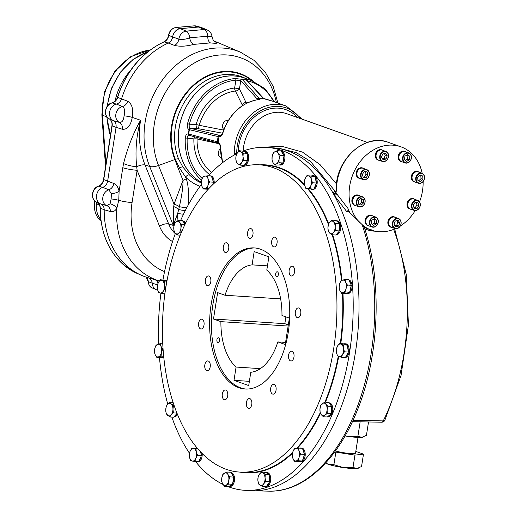 <?xml version="1.0" encoding="UTF-8"?>
<svg xmlns="http://www.w3.org/2000/svg" width="517" height="517" viewBox="0 0 517 517"><rect width="100%" height="100%" fill="white"/><g stroke="black" fill="none" stroke-linecap="round" stroke-linejoin="round"><path stroke-width="0.78" d="M100.944 221.063A22.095 18.011 -70.4 0 1 94.753 200.939M100.75 219.596A22.095 18.011 -70.4 0 1 96.349 204.745L97.106 203.898M96.64 202.141L96.401 204.435M109.255 131.68L110.392 135.68M109.145 131.693L108.919 130.562M99.251 204.473L97.235 203.918M114.968 101.3A58.331 47.545 -70.4 0 1 130.568 70.325M110.476 135.137L106.664 116.525M198.47 27.033A8.841 7.206 -70.4 0 1 201.372 27.485L207.149 29.941A8.459 6.895 -70.4 0 0 204.377 29.514L198.47 27.033L180.33 28.655A8.841 7.206 109.6 0 0 172.639 36.92C172.116 39.803 170.662 41.845 168.29 43.047A81.305 66.273 109.6 0 0 121.56 98.863C120.597 101.655 118.884 103.394 116.415 104.079A8.841 7.206 109.6 0 0 109.694 111.724A8.841 7.206 109.6 0 0 113.204 120.584C115.465 121.941 116.415 124.203 116.06 127.363L107.646 181.092C107.025 184.226 105.39 186.32 102.747 187.367A8.841 7.206 109.6 0 0 96.556 195.594A8.841 7.206 109.6 0 0 100.776 203.957C102.973 204.939 104.117 206.865 104.201 209.734A81.305 66.273 109.6 0 0 148.185 277.758A81.305 66.273 109.6 0 0 148.366 277.81C150.647 278.585 151.92 280.388 152.192 283.213A8.841 7.206 109.6 0 0 156.955 289.959L157.724 290.179M213.87 40.921A81.305 66.273 -70.4 0 1 215.615 41.625L240.483 52.198A79.676 64.942 -70.4 0 0 164.729 76.975A79.676 64.942 -70.4 0 0 149.671 166.468L145.07 165.046L168.678 223.977A7.07 3.005 -21.8 0 0 159.533 226.233A39.298 32.035 109.6 0 0 172.549 241.555M214.865 41.793A7.07 5.842 113.3 0 0 214.93 41.812C218.775 43.273 217.276 43.635 210.419 42.898L193.739 44.384C186.417 46.381 180 46.73 174.475 45.412L168.29 43.047M121.56 98.863L127.718 101.267C132.003 103.775 133.509 109.158 132.249 117.411C130.691 125.799 127.389 129.735 122.342 129.231A7.07 5.642 106.5 0 0 119.388 122.406C122.102 122.574 123.66 120.383 124.054 115.821C125.269 111.271 124.739 108.176 122.471 106.528L116.415 104.079M200.034 186.327A60.353 49.193 -70.4 0 1 185.551 177.053L179.509 168.064L175.353 159.359A3.535 1.506 158.2 0 1 178.552 158.945A56.851 46.343 -70.4 0 1 189.3 95.096A56.851 46.343 -70.4 0 1 243.345 77.414L246.745 78.855A56.631 46.162 109.6 0 0 192.912 96.472A56.631 46.162 109.6 0 0 182.21 160.076A56.631 46.162 109.6 0 0 201.275 182.327M178.552 158.945L182.831 166.991L189.48 174.94A56.818 46.31 109.6 0 0 201.236 182.908L201.785 185.926L203.271 189.002L207.75 189.19A6.895 3.89 -86.3 0 0 208.151 189.396M243.113 77.602L244.631 78.106A56.56 46.103 109.6 0 0 234.356 75.999A56.56 46.103 109.6 0 0 181.37 118.574A56.56 46.103 109.6 0 0 201.281 182.249A56.56 46.103 -70.4 0 1 181.344 118.58A56.56 46.103 -70.4 0 1 234.337 75.993A56.56 46.103 -70.4 0 1 243.113 77.602A56.56 46.103 -70.4 0 1 243.875 77.847M185.319 210.529A7.07 1.17 -174.1 0 1 178.695 209.527L179.38 206.677C181.997 194.638 183.205 185.862 182.999 180.349A7.07 3.005 158.2 0 0 186.23 178.74L185.551 177.053A3.535 1.913 134.4 0 1 189.48 174.94M251.928 80.704A58.841 47.965 -70.4 0 0 190.799 88.355A58.841 47.965 -70.4 0 0 175.353 159.359A7.07 3.005 158.2 0 1 174.875 159.546L178.281 168.568A7.07 3.005 -21.8 0 0 179.509 168.064A3.535 1.545 146.1 0 1 182.831 166.991M186.23 178.74C188.343 184.375 188.983 193.177 188.143 205.159M183.522 214.18A7.07 1.37 -176.5 0 1 177.732 213.256L178.695 209.527A7.07 3.05 -156.1 0 0 173.725 206.593L173.279 225.399L149.671 166.468A10.605 4.511 158.2 0 0 158.545 165.492A74.377 60.625 -70.4 0 1 196.072 62.066A74.377 60.625 -70.4 0 1 276.375 102.528M173.725 206.593L174.048 204.196A7.07 2.637 -159.4 0 1 179.38 206.677A7.07 1.228 -174.8 0 0 186.85 207.563M178.042 220.539A31.55 25.714 -70.4 0 1 177.732 213.256L173.279 225.399L168.678 223.977A32.235 26.277 -70.4 0 0 175.308 233.652M172.639 36.92L178.856 39.169C182.12 39.777 185.706 39.324 189.616 37.819L207.763 36.203C211.828 36.998 212.933 37.03 211.078 36.3M174.475 45.412A7.07 5.597 -69.2 0 0 178.856 39.169A8.459 6.895 -70.4 0 1 186.236 31.13L204.377 29.514A7.07 3.839 -95.1 0 1 207.763 36.203A7.07 3.819 -86.3 0 0 210.419 42.898M180.33 28.655L186.236 31.13A7.07 3.839 -95.1 0 1 189.616 37.819A7.07 3.787 -103.8 0 0 193.739 44.384M127.718 101.267A7.07 5.609 -68.4 0 1 122.471 106.528A8.459 6.895 -70.4 0 0 115.924 113.876A8.459 6.895 -70.4 0 0 119.388 122.406L113.204 120.584M100.776 203.957L106.929 205.74L110.037 203.801L111.136 198.935L111.388 193.726L108.835 189.791A7.07 5.597 111.1 0 0 113.843 183.483C116.396 184.595 118.154 187.193 119.11 191.29L118.748 200.325L116.823 208.254C115.084 211.149 112.958 212.254 110.444 211.569L104.201 209.734M164.555 271.599A69.957 57.019 109.6 0 1 132.068 202.567L137.121 170.287L136.708 166.823A10.605 2.036 -168.4 0 1 123.557 163.553C127.628 147.591 133.296 133.153 140.566 120.248L132.249 117.411A7.07 0.924 8.9 0 0 124.054 115.821M136.708 166.823C135.06 151.274 136.346 135.745 140.566 120.248A79.954 65.174 109.6 0 0 145.07 165.046A7.07 3.005 -21.8 0 0 136.708 166.823M157.485 284.828L152.192 283.213M158.06 283.174A7.07 5.674 106.1 0 0 154.719 279.645M102.747 187.367L108.835 189.791A8.459 6.895 -70.4 0 0 102.799 197.701A8.459 6.895 -70.4 0 0 106.929 205.74A7.07 5.661 -73.7 0 1 110.444 211.569M111.388 193.726A7.07 2.436 167.7 0 0 119.11 191.29L122.8 167.728A10.605 1.383 -171.1 0 0 137.121 170.287L159.533 226.233M110.037 203.801A7.07 4.246 -151.9 0 1 116.823 208.254A80.555 65.659 -70.4 0 0 159.365 280.983L148.185 277.758M270.649 100.55A1.415 0.821 106.1 0 1 270.675 100.556A1.415 0.821 106.1 0 1 270.701 100.569L263.256 98.301L246.04 79.76A1.415 0.808 -83.6 0 0 245.782 79.573C244.431 78.972 244.909 78.888 247.216 79.314A1.415 0.814 102.7 0 1 247.637 80.904L247.611 81.13M264.213 98.844A1.415 1.15 109.6 0 0 263.883 98.728A44.191 36.016 109.6 0 0 259.456 98.443C260.833 98.973 260.29 99.4 257.828 99.723A1.415 0.75 -98.2 0 0 257.621 99.703C240.948 103.07 229.315 114.057 222.73 132.656L222.969 132.753C222 135.674 220.675 137.018 218.982 136.785L189.39 129.696A56.482 46.039 109.6 0 0 188.711 134.045A1.415 0.821 104.7 0 0 189.203 135.338A1.415 0.821 104.7 0 0 189.209 135.344A1.415 0.821 105.1 0 0 189.332 135.357C188.052 135.163 187.354 136.094 187.199 138.155L185.286 137.981C185.622 135.053 186.656 133.709 188.388 133.948A1.415 1.157 109 0 0 189.099 135.312L189.099 135.312A1.415 1.157 109 0 0 189.17 135.331M246.04 79.76A1.415 1.015 137.1 0 1 246.577 80.012L246.564 79.999A1.415 1.021 137.4 0 0 246.564 79.999A1.415 1.021 137.4 0 0 246.027 79.741L246.027 79.741A56.482 46.039 109.6 0 0 242.37 79.502L242.383 79.521A1.415 1.034 138.3 0 0 240.812 80.613L239.442 88.866L234.621 87.987L235.92 80.141A55.196 44.992 109.6 0 0 189.384 124.229C188.879 126.322 189.222 127.693 190.405 128.339A1.415 1.15 110.2 0 0 189.073 129.593C187.451 128.668 186.934 126.704 187.522 123.705A56.56 46.103 -70.4 0 1 235.209 78.532L242.124 79.334A1.415 1.15 -70.6 0 0 240.799 80.6L235.92 80.141A1.415 0.769 -95 0 0 235.209 78.532M222.543 133.192L197.533 128.565A3.535 1.881 91.8 0 1 196.143 124.435L189.384 124.229L187.522 123.705M242.383 79.521L258.855 98.017A1.415 1.034 138.3 0 0 257.304 99.109L240.799 80.6A1.415 1.028 138 0 1 242.37 79.502A1.415 0.788 -88.9 0 0 242.124 79.334A56.56 46.103 109.6 0 1 243.959 79.411A56.56 46.103 109.6 0 1 245.782 79.573A1.415 1.157 109.7 0 1 246.002 79.624L245.73 79.553M246.331 79.825A1.415 1.157 109.7 0 0 246.002 79.624A1.415 1.415 0 0 1 246.564 79.999L263.767 98.553A1.415 1.015 137.2 0 0 263.256 98.301A44.391 36.184 109.6 0 0 258.855 98.017L259.456 98.443A1.415 1.15 109.6 0 0 258.17 99.619A1.415 1.15 109.7 0 1 259.45 98.443M245.898 102.269L239.442 88.866A3.535 2.152 -25.9 0 1 235.403 91.024A3.535 1.9 -96.8 0 1 234.621 87.987A47.344 38.588 109.6 0 0 196.143 124.435L199.207 125.314A3.535 1.247 100.5 0 1 197.533 128.565L190.43 128.345A1.415 0.821 103.9 0 0 189.39 129.696L189.073 129.593A56.56 46.103 109.6 0 0 188.388 133.948L218.155 142.046C219.731 142.989 220.539 144.993 220.572 148.062L222.62 162.635M234.44 154.938L234.272 153.174A1.771 0.407 180 0 0 236.715 153.297L236.78 153.749M243.274 150.983A171.806 96.97 93.7 0 1 266.998 147.423L272.821 147.804A171.806 96.97 93.7 0 1 275.128 148.004A171.806 96.97 93.7 0 1 333.187 193.345L334.654 191.051L335.061 191.096L310.245 161.201L296.306 152.651L280.111 148.541L275.128 148.004M363.012 226.22C364.414 226.724 364.123 226.194 362.139 224.63L349.001 211.783L346.648 211.498L334.337 195.413A171.806 96.97 93.7 0 1 348.6 384.254A171.806 96.97 93.7 0 1 252.748 490.782A171.806 96.97 93.7 0 1 250.435 490.678L244.612 490.297A171.806 96.97 93.7 0 1 229.451 487.143A171.806 96.97 93.7 0 1 228.055 486.626M348.962 212.112L349.001 211.783A44.54 36.306 109.6 0 0 349.395 212.597M258.933 147.487L281.655 146.272L302.503 152.108L320.107 164.684L336.535 183.981M336.535 189.539A1.771 0.407 180 0 1 336.25 189.319C335.203 159.856 364.86 132.733 388.364 142.349A44.191 36.016 -70.4 0 0 336.535 189.539L335.966 192.893L347.909 208.351C348.452 209.98 348.031 211.026 346.648 211.498M415.241 210.561A44.191 36.016 -70.4 0 1 407.047 220.727A44.191 36.016 -70.4 0 1 400.313 225.994M395.408 228.643A44.191 36.016 -70.4 0 1 371.296 230.078A44.191 36.016 -70.4 0 1 363.858 226.162M360.291 223.157A44.191 36.016 -70.4 0 1 355.36 169.117A44.191 36.016 -70.4 0 1 400.908 146.809A44.191 36.016 -70.4 0 1 422.176 173.311M423.113 181.57A44.191 36.016 -70.4 0 1 419.526 201.882M350.255 213.54A44.191 36.016 -70.4 0 1 347.909 208.351M364.311 227.474L367.148 228.604M336.612 193.752A1.771 0.918 -35.7 0 1 334.337 195.413A171.806 96.97 93.7 0 0 333.859 194.541A1.771 0.956 -36.3 0 0 335.966 192.893L335.649 192.408A1.771 1.396 -7.5 0 1 333.187 193.345A171.806 96.97 93.7 0 1 333.859 194.541M375.639 231.254L370.76 230.873L364.808 229.012M377.016 231.487L375.704 231.487M353.021 420.34L383.252 420.896A3.535 1.738 26.5 0 0 384.855 420.263L401.05 375.445L408.436 325.025L406.246 274.372L394.697 228.96M368.524 421.969L366.43 435.359L361.926 437.317A16.79 2.191 8.9 0 0 363.147 437.065L363.522 436.93M345.117 435.818L348.096 436.413A16.79 2.191 8.9 0 0 361.926 437.317L357.887 436.335L348.096 436.413A16.79 2.191 8.9 0 1 345.052 435.934M360.162 421.814L357.887 436.335M335.455 450.889A11.309 1.473 8.9 0 0 347.818 453.306A11.309 1.473 8.9 0 0 355.541 453.105L358.003 437.395M334.693 451.929L354.946 455.115L363.49 454.139L355.806 451.406M325.697 462.922L328.366 464.305L333.885 464.712L335.824 452.336M333.885 464.712L343.217 467.575L353.008 467.497L354.946 455.115M353.008 467.497L357.047 468.48L361.551 466.521L363.49 454.139M358.643 468.092L358.268 468.228A16.79 2.191 8.9 0 1 357.047 468.48A16.79 2.191 8.9 0 1 343.217 467.575A16.79 2.191 8.9 0 1 328.366 464.305A16.79 2.191 -171.1 0 1 325.969 463.167L325.678 462.941M335.649 192.408L334.654 191.051L335.727 191.878M336.102 190.947A3.535 2.042 -35.3 0 1 335.061 191.096A3.535 2.01 96.5 0 0 335.804 191.852M259.023 99.516L257.621 99.703A1.415 0.75 -98.2 0 0 257.427 99.787M189.416 129.702A1.415 0.821 103.5 0 1 190.43 128.345L220.307 135.557A1.415 1.15 109.5 0 0 218.982 136.785L218.982 136.785A1.415 1.15 -70.5 0 1 220.307 135.557L220.669 135.622C220.733 136.236 221.425 135.241 222.73 132.656M371.303 229.787L370.76 230.873M363.968 168.613A5.429 4.42 109.6 0 0 363.128 168.18L362.469 167.947A5.429 4.42 109.6 0 0 356.181 172.768A5.429 4.42 109.6 0 0 358.837 178.171L359.489 178.404A5.429 4.42 109.6 0 0 360.42 178.604M359.716 195.775A5.429 4.42 109.6 0 0 358.876 195.342L358.216 195.109A5.429 4.42 109.6 0 0 352.891 197.391A5.429 4.42 109.6 0 0 352.652 203.776A5.429 4.42 109.6 0 0 354.578 205.339L355.237 205.572A5.429 4.42 109.6 0 0 356.161 205.766M405.974 151.953A5.429 4.42 109.6 0 0 405.134 151.52L404.475 151.287A5.429 4.42 109.6 0 0 403.493 151.08A5.429 4.42 109.6 0 0 398.31 155.507A5.429 4.42 109.6 0 0 400.843 161.511L401.496 161.743A5.429 4.42 109.6 0 0 402.42 161.944M383.129 150.46A5.429 4.42 109.6 0 0 382.289 150.027L381.63 149.794A5.429 4.42 109.6 0 0 377.242 150.945A5.429 4.42 109.6 0 0 375.29 156.089A5.429 4.42 109.6 0 0 377.998 160.018L378.651 160.251A5.429 4.42 109.6 0 0 379.581 160.451M414.867 199.375A5.429 4.42 109.6 0 0 414.027 198.948L413.367 198.709A5.429 4.42 109.6 0 0 407.383 202.341A5.429 4.42 109.6 0 0 409.729 208.939L410.388 209.172A5.429 4.42 109.6 0 0 411.312 209.366M419.119 172.213A5.429 4.42 109.6 0 0 418.279 171.78L417.62 171.547A5.429 4.42 109.6 0 0 411.635 175.179A5.429 4.42 109.6 0 0 413.988 181.771L414.64 182.01A5.429 4.42 109.6 0 0 415.571 182.204M372.86 216.041A5.429 4.42 109.6 0 0 372.02 215.608L371.361 215.376A5.429 4.42 109.6 0 0 365.377 219.008A5.429 4.42 109.6 0 0 367.729 225.599L368.382 225.832A5.429 4.42 109.6 0 0 369.306 226.032M395.705 217.528A5.429 4.42 109.6 0 0 394.865 217.101L394.206 216.869A5.429 4.42 109.6 0 0 388.222 220.494A5.429 4.42 109.6 0 0 390.568 227.092L391.227 227.325A5.429 4.42 109.6 0 0 392.151 227.525M219.176 135.234A1.415 0.821 103.5 0 0 218.174 136.559A44.391 36.184 109.6 0 0 217.353 141.794A1.415 0.821 105.1 0 0 217.838 143.06A1.415 0.821 105.1 0 0 217.948 143.073L189.332 135.357M189.067 135.299L189.099 135.312A1.415 1.415 0 0 0 189.203 135.338L218.859 143.371C219.538 143.455 220.029 144.96 220.345 147.881M194.741 136.831A3.535 1.913 96.5 0 0 193.875 138.911L187.199 138.155A55.196 44.992 109.6 0 0 202.225 178.52M363.128 168.18A5.429 4.42 109.6 0 0 356.84 173.001A5.429 4.42 109.6 0 0 359.489 178.404M358.876 195.342A5.429 4.42 109.6 0 0 353.55 197.623A5.429 4.42 109.6 0 0 353.305 204.008A5.429 4.42 109.6 0 0 355.237 205.572M405.134 151.52A5.429 4.42 109.6 0 0 404.145 151.319A5.429 4.42 109.6 0 0 398.969 155.74A5.429 4.42 109.6 0 0 401.496 161.743M382.289 150.027A5.429 4.42 109.6 0 0 377.895 151.177A5.429 4.42 109.6 0 0 375.943 156.321A5.429 4.42 109.6 0 0 378.651 160.251M414.027 198.948A5.429 4.42 109.6 0 0 408.036 202.574A5.429 4.42 109.6 0 0 410.388 209.172M418.279 171.78A5.429 4.42 109.6 0 0 412.295 175.412A5.429 4.42 109.6 0 0 414.64 182.01M372.02 215.608A5.429 4.42 109.6 0 0 366.036 219.24A5.429 4.42 109.6 0 0 368.382 225.832M394.865 217.101A5.429 4.42 109.6 0 0 388.874 220.727A5.429 4.42 109.6 0 0 391.227 227.325M188.737 134.052A1.415 0.821 105.1 0 0 189.222 135.344M219.344 143.81L197.074 138.931A3.535 1.234 102.9 0 0 197.119 137.477M363.199 179.593L359.535 178.287A5.306 4.323 -70.4 0 1 357.06 172.419A5.306 4.323 -70.4 0 1 362.12 168.096A5.306 4.323 -70.4 0 1 363.083 168.296L366.753 169.602A5.306 4.323 -70.4 0 1 369.048 176.045A5.306 4.323 -70.4 0 1 363.199 179.593A5.306 4.323 -70.4 0 1 360.73 173.725A5.306 4.323 -70.4 0 1 365.79 169.402A5.306 4.323 -70.4 0 1 366.753 169.602M358.947 206.755L355.276 205.456A5.306 4.323 -70.4 0 1 352.633 201.611A5.306 4.323 -70.4 0 1 354.539 196.583A5.306 4.323 -70.4 0 1 358.83 195.458L362.495 196.764A5.306 4.323 -70.4 0 1 364.795 203.207A5.306 4.323 -70.4 0 1 358.947 206.755A5.306 4.323 -70.4 0 1 356.297 202.916A5.306 4.323 -70.4 0 1 358.21 197.888A5.306 4.323 -70.4 0 1 362.495 196.764M405.205 162.933L401.535 161.627A5.306 4.323 -70.4 0 1 398.95 156.347A5.306 4.323 -70.4 0 1 405.089 151.636L408.76 152.942A5.306 4.323 -70.4 0 1 411.351 158.221A5.306 4.323 -70.4 0 1 405.205 162.933A5.306 4.323 -70.4 0 1 402.911 156.489A5.306 4.323 -70.4 0 1 408.76 152.942M382.36 161.44L378.696 160.134A5.306 4.323 -70.4 0 1 376.809 158.609A5.306 4.323 -70.4 0 1 377.042 152.373A5.306 4.323 -70.4 0 1 382.244 150.143L385.915 151.449A5.306 4.323 -70.4 0 1 387.802 152.974A5.306 4.323 -70.4 0 1 387.563 159.21A5.306 4.323 -70.4 0 1 382.36 161.44A5.306 4.323 -70.4 0 1 380.066 154.997A5.306 4.323 -70.4 0 1 385.915 151.449M414.098 210.361L410.427 209.055A5.306 4.323 -70.4 0 1 407.958 203.187A5.306 4.323 -70.4 0 1 413.018 198.864A5.306 4.323 -70.4 0 1 413.981 199.064L417.646 200.363A5.306 4.323 -70.4 0 1 420.121 206.231A5.306 4.323 -70.4 0 1 415.061 210.555A5.306 4.323 -70.4 0 1 414.098 210.361A5.306 4.323 -70.4 0 1 411.797 203.911A5.306 4.323 -70.4 0 1 417.646 200.363M418.35 183.192L414.686 181.887A5.306 4.323 -70.4 0 1 412.036 178.048A5.306 4.323 -70.4 0 1 413.949 173.021A5.306 4.323 -70.4 0 1 418.234 171.896L421.904 173.201A5.306 4.323 -70.4 0 1 424.547 177.04A5.306 4.323 -70.4 0 1 422.641 182.074A5.306 4.323 -70.4 0 1 418.35 183.192A5.306 4.323 -70.4 0 1 416.056 176.749A5.306 4.323 -70.4 0 1 421.904 173.201M372.091 227.021L368.421 225.716A5.306 4.323 -70.4 0 1 365.836 220.436A5.306 4.323 -70.4 0 1 371.975 215.725L375.646 217.03A5.306 4.323 -70.4 0 1 377.94 223.473A5.306 4.323 -70.4 0 1 372.091 227.021A5.306 4.323 -70.4 0 1 369.5 221.741A5.306 4.323 -70.4 0 1 375.646 217.03M394.936 228.514L391.266 227.209A5.306 4.323 -70.4 0 1 389.379 225.683A5.306 4.323 -70.4 0 1 389.618 219.441A5.306 4.323 -70.4 0 1 394.82 217.218L398.484 218.517A5.306 4.323 -70.4 0 1 400.785 224.966A5.306 4.323 -70.4 0 1 394.936 228.514A5.306 4.323 -70.4 0 1 393.049 226.989A5.306 4.323 -70.4 0 1 393.288 220.746A5.306 4.323 -70.4 0 1 398.484 218.517M242.557 105.546L235.403 91.024A44.54 36.306 109.6 0 0 199.207 125.314L223.596 130.09M365.926 169.815A4.95 4.033 -70.4 0 1 368.317 177.318A4.95 4.033 -70.4 0 1 361.26 176.859A4.95 4.033 -70.4 0 1 365.926 169.815M358.565 198.211A4.95 4.033 -70.4 0 1 365.047 200.835A4.95 4.033 -70.4 0 1 359.128 206.445A4.95 4.033 -70.4 0 1 358.565 198.211M411.248 158.273A4.95 4.033 -70.4 0 1 404.475 162.067A4.95 4.033 -70.4 0 1 405.793 153.672A4.95 4.033 -70.4 0 1 411.248 158.273M387.75 153.271A4.95 4.033 -70.4 0 1 384.648 161.265A4.95 4.033 -70.4 0 1 380.59 155.003A4.95 4.033 -70.4 0 1 387.75 153.271M415.306 210.277A4.95 4.033 -70.4 0 1 412.915 202.774A4.95 4.033 -70.4 0 1 419.972 203.239A4.95 4.033 -70.4 0 1 415.306 210.277M422.667 181.881A4.95 4.033 -70.4 0 1 416.185 179.263A4.95 4.033 -70.4 0 1 422.105 173.654A4.95 4.033 -70.4 0 1 422.667 181.881M369.985 221.825A4.95 4.033 -70.4 0 1 376.757 218.025A4.95 4.033 -70.4 0 1 375.439 226.42A4.95 4.033 -70.4 0 1 369.985 221.825M393.482 226.821A4.95 4.033 -70.4 0 1 396.584 218.833A4.95 4.033 -70.4 0 1 400.643 225.095A4.95 4.033 -70.4 0 1 393.482 226.821M362.307 174.481L364.201 171.631L367.057 171.818L368.026 174.849L366.133 177.699L363.277 177.518L362.307 174.481M358.514 204.099L358.294 200.77L360.692 198.496L363.309 199.556L363.535 202.89L361.137 205.159L358.514 204.099M407.706 154.602L409.916 156.464L409.38 159.863L406.64 161.401L404.43 159.54L404.966 156.14L407.706 154.602M382.683 153.976L385.585 153.278L387.227 155.811L385.973 159.049L383.078 159.747L381.43 157.213L382.683 153.976M418.925 205.617L417.032 208.467L414.175 208.28L413.206 205.243L415.099 202.393L417.956 202.58L418.925 205.617L416.993 204.932L415.106 207.782L417.032 208.467M422.719 175.993L422.945 179.328L420.547 181.596L417.923 180.536L417.697 177.208L420.095 174.933L422.719 175.993L420.786 175.308L421.012 178.643L422.945 179.328M373.526 225.49L371.316 223.628L371.852 220.229L374.592 218.691L376.803 220.552L376.266 223.951L373.526 225.49M398.549 226.116L395.647 226.821L394.006 224.281L395.259 221.05L398.155 220.352L399.803 222.885L398.549 226.116L396.617 225.431L395.001 225.819M365.312 171.702L366.094 174.164L368.026 174.849M366.094 174.164L364.207 177.014L366.133 177.699M364.207 177.014L363.096 176.943M360.62 198.567L363.309 199.556M361.383 198.871L361.609 202.205L363.535 202.89M361.609 202.205L359.276 204.409M407.034 154.984L409.916 156.464M407.984 155.779L407.454 159.178L409.38 159.863M407.454 159.178L405.38 160.341M384.299 153.588L385.301 155.126L387.227 155.811M385.301 155.126L384.047 158.364L385.973 159.049M384.047 158.364L382.431 158.751M415.106 207.782L413.994 207.711M416.211 202.464L416.993 204.932M421.012 178.643L418.686 180.847M420.024 174.998L420.786 175.308M373.92 219.066L376.803 220.552M374.87 219.867L374.34 223.266L376.266 223.951M374.34 223.266L372.266 224.43M396.875 220.656L397.87 222.2L399.803 222.885M397.87 222.2L396.617 225.431M228.301 120.403A5.306 4.323 109.6 0 0 223.415 123.02A5.306 4.323 109.6 0 0 223.331 129.004A5.306 4.323 109.6 0 0 223.783 129.58M248.173 102.469L247.934 102.385A5.306 4.323 109.6 0 0 242.118 105.83M220.345 148.715A5.306 4.323 109.6 0 0 218.316 153.775A5.306 4.323 109.6 0 0 220.966 157.691L221.321 157.821M223.001 484.423A171.806 96.97 93.7 0 1 195.432 461.403M189.474 453.247A171.806 96.97 93.7 0 1 171.825 417.09M167.754 404.139A171.806 96.97 93.7 0 1 159.495 357.725M158.629 344.057A171.806 96.97 93.7 0 1 160.923 293.229M162.958 279.93A171.806 96.97 93.7 0 1 175.444 233.277M180.627 220.468A171.806 96.97 93.7 0 1 201.41 184.479M208.474 175.903A171.806 96.97 93.7 0 1 236.909 153.685M266.998 147.423A171.806 96.97 93.7 0 1 352.568 325.18A171.806 96.97 93.7 0 1 244.612 490.297M230.078 486.394A6.895 3.89 -86.3 0 0 230.194 486.4A6.895 3.89 -86.3 0 0 234.479 480.325A6.895 3.89 -86.3 0 0 231.7 472.771A6.895 3.89 -86.3 0 0 231.093 472.648L231.009 472.641M195.536 461.41A6.895 3.89 -86.3 0 0 196.861 461.927L197.849 461.991A6.895 3.89 -86.3 0 0 202.166 453.558M299.879 461.791A6.895 3.89 -86.3 0 0 301.792 461.08L298.781 461.429A6.895 3.89 -86.3 0 0 299.879 461.791L300.868 461.855A6.895 3.89 -86.3 0 0 303.653 460.162A6.895 3.89 -86.3 0 0 305.095 452.679A6.895 3.89 -86.3 0 0 301.766 448.097L300.778 448.032A6.895 3.89 -86.3 0 0 299.873 448.161M266.494 486.361A6.895 3.89 -86.3 0 0 267.78 485.999A6.895 3.89 -86.3 0 0 270.721 478.483A6.895 3.89 -86.3 0 0 267.27 472.596L266.281 472.532A6.895 3.89 -86.3 0 0 265.867 472.544L268.633 474.244A6.895 3.89 -86.3 0 0 266.281 472.532M167.107 280.208A6.895 3.89 -86.3 0 0 166.726 280.143L165.737 280.078A6.895 3.89 -86.3 0 0 164.813 280.214L166.965 280.977M185.681 223.085A6.895 3.89 -86.3 0 0 183.167 221.082L182.708 221.056M174.016 416.818L174.261 416.831A6.895 3.89 -86.3 0 0 177.454 414.453M163.721 356.814L161.407 357.615A6.895 3.89 -86.3 0 0 162.021 357.745L163.01 357.809A6.895 3.89 -86.3 0 0 163.811 357.719M327.804 416.592L328.444 416.637A6.895 3.89 -86.3 0 0 332.244 412.812A6.895 3.89 -86.3 0 0 329.342 402.879L328.877 402.846M279.523 165.007A6.895 3.89 -86.3 0 0 282.321 163.294L279.406 165.001A6.895 3.89 -86.3 0 0 279.523 165.007L280.511 165.072A6.895 3.89 -86.3 0 0 284.841 158.551A6.895 3.89 -86.3 0 0 281.526 151.326A6.895 3.89 -86.3 0 0 281.41 151.319L281.326 151.313M310.549 188.905A6.895 3.89 -86.3 0 0 311.867 189.422L312.863 189.487A6.895 3.89 -86.3 0 0 317.011 184.298A6.895 3.89 -86.3 0 0 315.312 176.439A6.895 3.89 -86.3 0 0 313.761 175.728L312.766 175.664A6.895 3.89 -86.3 0 0 311.344 176.032L314.323 176.375A6.895 3.89 -86.3 0 0 312.766 175.664M214.135 183.393A6.895 3.89 -86.3 0 0 210.736 175.864L209.747 175.799A6.895 3.89 -86.3 0 0 208.836 175.929M244.463 165.123A6.895 3.89 -86.3 0 0 245.252 164.994A6.895 3.89 -86.3 0 0 248.696 157.691A6.895 3.89 -86.3 0 0 245.239 151.365L244.244 151.3A6.895 3.89 -86.3 0 0 243.837 151.313L246.603 153.006A6.895 3.89 -86.3 0 0 244.244 151.3M343.54 357.46A6.895 3.89 -86.3 0 0 343.895 357.512L344.884 357.577A6.895 3.89 -86.3 0 0 345.246 357.57M345.388 357.551A6.895 3.89 -86.3 0 0 349.201 351.153A6.895 3.89 -86.3 0 0 345.783 343.818L344.794 343.753A6.895 3.89 -86.3 0 0 343.87 343.883L346.765 344.917A6.895 3.89 -86.3 0 0 344.794 343.753M336.212 234.628L336.451 234.64A6.895 3.89 -86.3 0 0 340.289 230.724A6.895 3.89 -86.3 0 0 340.037 223.234A6.895 3.89 -86.3 0 0 337.349 220.888L336.457 220.83L339.042 223.17A6.895 3.89 -86.3 0 0 336.457 220.83L335.96 220.378L332.063 220.126L329.775 222.136L328.431 224.204L327.933 227.835A6.366 3.593 -86.3 0 0 329.704 233.115L328.379 231.526L327.933 227.835A6.366 3.593 -86.3 0 1 329.775 222.136A6.366 3.593 -86.3 0 1 333.387 221.715L335.643 223.363L339.546 223.622L339.501 229.923A6.895 3.89 -86.3 0 0 339.54 224.637M346.707 293.604A6.895 3.89 -86.3 0 0 349.078 292.435L346.093 293.475A6.895 3.89 -86.3 0 0 346.707 293.604L347.695 293.669A6.895 3.89 -86.3 0 0 351.935 284.583A6.895 3.89 -86.3 0 0 348.872 279.949M226.078 469.255A153.95 86.888 93.7 0 1 164.051 300.635A153.95 86.888 93.7 0 1 259.721 164.839A153.95 86.888 93.7 0 1 336.393 324.12A153.95 86.888 93.7 0 1 239.662 472.086A153.95 86.888 93.7 0 1 226.078 469.255M293.856 267.392A4.918 2.779 93.7 0 1 294.367 272.898A4.918 2.779 93.7 0 1 291.543 275.994A4.918 2.779 93.7 0 1 289.093 270.908A4.918 2.779 93.7 0 1 292.183 266.177A4.918 2.779 93.7 0 1 293.856 267.392M300.752 311.247A4.918 2.779 93.7 0 1 297.727 317.735A4.918 2.779 93.7 0 1 295.278 312.649A4.918 2.779 93.7 0 1 298.367 307.919A4.918 2.779 93.7 0 1 300.752 311.247M293.96 357.034A4.918 2.779 93.7 0 1 290.955 360.982A4.918 2.779 93.7 0 1 288.505 355.896A4.918 2.779 93.7 0 1 291.594 351.172A4.918 2.779 93.7 0 1 293.96 357.034M275.309 392.481A4.918 2.779 93.7 0 1 273.041 394.154A4.918 2.779 93.7 0 1 270.591 389.068A4.918 2.779 93.7 0 1 273.68 384.338A4.918 2.779 93.7 0 1 276 387.304A4.918 2.779 93.7 0 1 275.309 392.481M249.789 408.1A4.918 2.779 93.7 0 1 248.78 408.359A4.918 2.779 93.7 0 1 246.331 403.273A4.918 2.779 93.7 0 1 249.42 398.542A4.918 2.779 93.7 0 1 251.882 402.737A4.918 2.779 93.7 0 1 249.789 408.1M224.249 399.699A4.918 2.779 93.7 0 1 222.265 394.309A4.918 2.779 93.7 0 1 225.322 389.973A4.918 2.779 93.7 0 1 227.771 395.059A4.918 2.779 93.7 0 1 224.682 399.79A4.918 2.779 93.7 0 1 224.249 399.699M205.52 369.526A4.918 2.779 93.7 0 1 205.01 364.02A4.918 2.779 93.7 0 1 207.834 360.924A4.918 2.779 93.7 0 1 210.283 366.017A4.918 2.779 93.7 0 1 207.194 370.741A4.918 2.779 93.7 0 1 205.52 369.526M198.631 325.678A4.918 2.779 93.7 0 1 201.649 319.189A4.918 2.779 93.7 0 1 204.099 324.275A4.918 2.779 93.7 0 1 201.01 328.999A4.918 2.779 93.7 0 1 198.631 325.678M205.417 279.891A4.918 2.779 93.7 0 1 208.422 275.936A4.918 2.779 93.7 0 1 210.871 281.022A4.918 2.779 93.7 0 1 207.782 285.752A4.918 2.779 93.7 0 1 205.417 279.891M224.074 244.438A4.918 2.779 93.7 0 1 226.336 242.764A4.918 2.779 93.7 0 1 228.785 247.856A4.918 2.779 93.7 0 1 225.696 252.58A4.918 2.779 93.7 0 1 223.383 249.621A4.918 2.779 93.7 0 1 224.074 244.438M249.588 228.824A4.918 2.779 93.7 0 1 250.596 228.566A4.918 2.779 93.7 0 1 253.046 233.652A4.918 2.779 93.7 0 1 249.957 238.376A4.918 2.779 93.7 0 1 247.494 234.182A4.918 2.779 93.7 0 1 249.588 228.824M275.134 237.225A4.918 2.779 93.7 0 1 277.112 242.609A4.918 2.779 93.7 0 1 274.055 246.945A4.918 2.779 93.7 0 1 271.606 241.859A4.918 2.779 93.7 0 1 274.695 237.135A4.918 2.779 93.7 0 1 275.134 237.225M238.848 387.711A70.7 39.906 93.7 0 1 210.361 310.271A70.7 39.906 93.7 0 1 254.293 247.908A70.7 39.906 93.7 0 1 289.507 321.063A70.7 39.906 93.7 0 1 245.084 389.01A70.7 39.906 93.7 0 1 238.848 387.711M255.165 247.986A70.7 39.906 -86.3 0 0 212.028 311.156A70.7 39.906 -86.3 0 0 240.592 387.828A70.7 39.906 -86.3 0 0 245.956 389.049M349.88 291.271A6.895 3.89 -86.3 0 0 351.062 286.256L349.654 292.234L349.078 292.435M350.946 284.518A6.895 3.89 -86.3 0 0 349.143 280.544L351.295 285.287L351.062 286.256M346.093 293.475L341.614 293.417L339.902 290.632L339.12 287.904L339.475 284.402L340.761 280.957L342.364 280.208A6.366 3.593 -86.3 0 0 339.475 284.402A6.366 3.593 -86.3 0 0 339.902 290.632A6.366 3.593 -86.3 0 0 343.217 292.667L341.614 293.417M344.897 279.523L345.679 282.25A6.366 3.593 -86.3 0 0 342.364 280.208L344.897 279.523L348.794 279.775L349.143 280.544M347.392 285.035L346.106 288.48A6.366 3.593 -86.3 0 0 345.679 282.25L347.392 285.035L351.295 285.287M345.75 291.982L343.217 292.667A6.366 3.593 -86.3 0 0 346.106 288.48L345.75 291.982L349.654 292.234M336.367 234.453A6.895 3.89 -86.3 0 0 338.99 231.506L335.863 235.022L331.959 234.763L329.704 233.115A6.366 3.593 -86.3 0 0 333.31 232.695L331.959 234.763M339.501 229.923L338.99 231.506M339.042 223.17L339.546 223.622M335.643 223.363L335.152 226.995L335.591 230.685L339.495 230.937M335.591 230.685L333.31 232.695A6.366 3.593 -86.3 0 0 335.152 226.995A6.366 3.593 -86.3 0 0 333.387 221.715L332.063 220.126M345.789 356.808A6.895 3.89 -86.3 0 0 347.941 352.827L345.375 357.577L341.472 357.325L337.459 355.896L336.477 352.394L336.431 348.949L337.452 346.157L339.417 343.43L343.87 343.883M343.895 357.512A6.895 3.89 -86.3 0 0 344.251 357.506M348.212 351.088A6.895 3.89 -86.3 0 0 347.469 346.08L348.355 352.058L347.941 352.827M346.765 344.917L347.327 345.11L347.469 346.08M344.451 351.806L342.493 354.533A6.366 3.593 -86.3 0 0 343.469 348.296A6.366 3.593 -86.3 0 0 340.949 344.115L343.424 344.858L343.469 348.296L344.451 351.806L348.355 352.058M339.417 343.43L340.949 344.115A6.366 3.593 -86.3 0 0 337.452 346.157A6.366 3.593 -86.3 0 0 336.477 352.394A6.366 3.593 -86.3 0 0 338.997 356.581A6.366 3.593 -86.3 0 0 342.493 354.533L341.472 357.325M343.424 344.858L347.327 345.11M247.559 159.527A6.895 3.89 -86.3 0 0 247.204 154.337L247.624 160.529L244.754 164.697A6.895 3.89 -86.3 0 0 247.165 161.207M246.603 153.006L247.132 153.336L247.204 154.337M239.403 150.731L240.851 151.875A6.366 3.593 -86.3 0 0 237.271 153.116A6.366 3.593 -86.3 0 0 235.849 159.139L236.069 155.572L237.271 153.116L239.403 150.731L243.837 151.313M244.754 164.697L244.289 165.375L240.392 165.117L238.007 163.908L236.56 162.765L235.849 159.139A6.366 3.593 -86.3 0 0 238.007 163.908A6.366 3.593 -86.3 0 0 241.588 162.668L240.392 165.117M243.236 153.084L243.009 156.651A6.366 3.593 -86.3 0 0 240.851 151.875L243.236 153.084L247.132 153.336M243.727 160.276L241.588 162.668A6.366 3.593 -86.3 0 0 243.009 156.651L243.727 160.276L247.624 160.529M210.632 176.045A6.895 3.89 -86.3 0 0 209.747 175.799M213.178 181.344A6.895 3.89 -86.3 0 0 211.705 176.943L213.463 182.191L212.61 184.827M212.978 184.479A6.895 3.89 -86.3 0 0 213.166 183.108M201.236 182.908L201.83 179.586L203.362 176.323L207.524 175.838L211.427 176.097L211.705 176.943M207.524 175.838L208.073 178.856L209.566 181.939L213.463 182.191M209.566 181.939L208.034 185.196L207.44 188.518L208.874 188.615M207.44 188.518L203.271 189.002M208.409 189.112L207.75 189.19M204.887 188.731A6.366 3.593 -86.3 0 0 208.034 185.196A6.366 3.593 -86.3 0 0 208.073 178.856A6.366 3.593 -86.3 0 0 204.971 176.051A6.366 3.593 -86.3 0 0 201.83 179.586A6.366 3.593 -86.3 0 0 201.785 185.926A6.366 3.593 -86.3 0 0 204.887 188.731M316.23 182.1A6.895 3.89 -86.3 0 0 315.112 177.357L316.443 183.018L314.226 188.272A6.895 3.89 -86.3 0 0 316.087 183.871M311.867 189.422A6.895 3.89 -86.3 0 0 313.25 189.08M314.226 188.272L313.864 189.125L305.844 188.395L304.603 185.073L304.3 181.816L305.114 178.733A6.366 3.593 -86.3 0 0 304.603 185.073A6.366 3.593 -86.3 0 0 307.441 188.602A6.366 3.593 -86.3 0 0 310.788 185.784L309.967 188.867M314.323 176.375L314.898 176.439L315.112 177.357M306.872 175.709L308.468 175.916A6.366 3.593 -86.3 0 0 305.114 178.733L306.872 175.709L311.344 176.032M310.995 176.187L311.299 179.444A6.366 3.593 -86.3 0 0 308.468 175.916L314.898 176.439M312.546 182.766L310.788 185.784A6.366 3.593 -86.3 0 0 311.299 179.444L312.546 182.766L316.443 183.018M283.607 155.094A6.895 3.89 -86.3 0 0 281.507 151.604L284.007 155.766L283.038 161.963A6.895 3.89 -86.3 0 0 283.852 156.767M283.038 161.963L282.883 162.965L282.321 163.294M277.202 150.68L278.185 153.064A6.366 3.593 -86.3 0 0 274.714 151.83A6.366 3.593 -86.3 0 0 272.129 156.612L273.163 153.045L274.714 151.83L277.202 150.68L281.099 150.932L281.507 151.604M279.406 165.001L274.947 165.072L273.021 162.629L272.039 160.238L272.129 156.612A6.366 3.593 -86.3 0 0 273.021 162.629A6.366 3.593 -86.3 0 0 276.498 163.863L274.947 165.072M280.111 155.514L279.077 159.081A6.366 3.593 -86.3 0 0 278.185 153.064L280.111 155.514L284.007 155.766M278.986 162.713L276.498 163.863A6.366 3.593 -86.3 0 0 279.077 159.081L278.986 162.713L282.883 162.965M327.843 416.56A6.895 3.89 -86.3 0 0 330.634 414.214L327.306 417.012L323.409 416.76L321.303 414.692L320.133 412.689L319.958 408.999L320.727 405.367L324.592 402.116L328.495 402.368L331.313 405.877A6.895 3.89 -86.3 0 0 328.948 402.937M331.255 412.747A6.895 3.89 -86.3 0 0 331.688 407.461L331.171 413.762L330.634 414.214M331.313 405.877L331.688 407.461M327.274 413.51L324.87 415.106A6.366 3.593 -86.3 0 0 327.106 409.819A6.366 3.593 -86.3 0 0 325.762 404.12L327.868 406.188L327.106 409.819L327.274 413.51L331.171 413.762M324.592 402.116L325.762 404.12A6.366 3.593 -86.3 0 0 322.194 403.712A6.366 3.593 -86.3 0 0 319.958 408.999A6.366 3.593 -86.3 0 0 321.303 414.692A6.366 3.593 -86.3 0 0 324.87 415.106L323.409 416.76M327.868 406.188L331.765 406.44M162.021 357.745A6.895 3.89 -86.3 0 0 163.753 357.169M161.407 357.615L156.929 357.564L161.065 356.123L163.669 356.297M156.929 357.564L155.216 354.772L154.434 352.051L154.79 348.542L156.076 345.097L160.212 343.663L162.739 343.824M160.212 343.663L160.994 346.39L163.062 349.201M162.706 349.175L161.42 352.62L161.065 356.123M161.42 352.62A6.366 3.593 -86.3 0 0 160.994 346.39A6.366 3.593 -86.3 0 0 157.679 344.348A6.366 3.593 -86.3 0 0 154.79 348.542A6.366 3.593 -86.3 0 0 155.216 354.772A6.366 3.593 -86.3 0 0 158.532 356.814A6.366 3.593 -86.3 0 0 161.42 352.62M174.171 416.644A6.895 3.89 -86.3 0 0 176.795 413.697L173.667 417.213L169.77 416.954L171.114 414.886L173.402 412.876L176.911 413.109M169.77 416.954L166.183 413.716L165.744 410.026L166.235 406.394L167.586 404.326L169.867 402.316L173.098 402.523M169.867 402.316L171.192 403.906L174.132 405.599M173.447 405.554L172.956 409.186L173.402 412.876M172.956 409.186A6.366 3.593 -86.3 0 0 171.192 403.906A6.366 3.593 -86.3 0 0 167.586 404.326A6.366 3.593 -86.3 0 0 165.744 410.026A6.366 3.593 -86.3 0 0 167.508 415.306A6.366 3.593 -86.3 0 0 171.114 414.886A6.366 3.593 -86.3 0 0 172.956 409.186M185.138 224.081A6.895 3.89 -86.3 0 0 182.779 221.147L185.176 224.126M178.423 220.326L179.593 222.329A6.366 3.593 -86.3 0 0 176.019 221.916A6.366 3.593 -86.3 0 0 173.79 227.202A6.366 3.593 -86.3 0 0 175.127 232.902L173.958 230.892L173.79 227.202L174.552 223.57L176.019 221.916L178.423 220.326L182.32 220.578L182.779 221.147M181.693 224.397L180.931 228.023A6.366 3.593 -86.3 0 0 179.593 222.329L181.693 224.397L184.944 224.604M181.105 231.713L178.701 233.309A6.366 3.593 -86.3 0 0 180.931 228.023L181.105 231.713L181.687 231.752M177.234 234.964L175.127 232.902A6.366 3.593 -86.3 0 0 178.701 233.309L177.234 234.964L180.252 235.164M167.036 280.582A6.895 3.89 -86.3 0 0 165.737 280.078M164.477 293.785A6.895 3.89 -86.3 0 0 164.839 293.837A6.895 3.89 -86.3 0 0 164.891 293.843L164.839 293.837M160.354 279.762L161.892 280.44A6.366 3.593 -86.3 0 0 158.396 282.489A6.366 3.593 -86.3 0 0 157.42 288.719A6.366 3.593 -86.3 0 0 159.94 292.906L158.402 292.221L157.42 288.719L157.375 285.281L158.396 282.489L160.354 279.762L164.813 280.214M164.367 281.183L164.412 284.628A6.366 3.593 -86.3 0 0 161.892 280.44L166.894 281.351M165.395 288.131L163.437 290.858A6.366 3.593 -86.3 0 0 164.412 284.628L165.724 288.15M162.416 293.65L159.94 292.906A6.366 3.593 -86.3 0 0 163.437 290.858L162.416 293.65L164.891 293.811M269.59 480.765A6.895 3.89 -86.3 0 0 269.234 475.575L269.661 481.766L266.791 485.935A6.895 3.89 -86.3 0 0 269.195 482.439M266.791 485.935L266.326 486.607L262.423 486.355L260.045 485.146L258.597 484.002L257.88 480.371L258.099 476.803L259.301 474.354L261.44 471.963L265.867 472.544M268.633 474.244L269.17 474.574L269.234 475.575M261.44 471.963L265.266 474.315L269.17 474.574M269.661 481.766L265.757 481.514L265.047 477.882L265.266 474.315M265.757 481.514L263.625 483.899L262.423 486.355M262.882 473.107A6.366 3.593 -86.3 0 0 259.301 474.354A6.366 3.593 -86.3 0 0 257.88 480.371A6.366 3.593 -86.3 0 0 260.045 485.146A6.366 3.593 -86.3 0 0 263.625 483.899A6.366 3.593 -86.3 0 0 265.047 477.882A6.366 3.593 -86.3 0 0 262.882 473.107M301.663 448.278A6.895 3.89 -86.3 0 0 300.778 448.032M304.209 453.577A6.895 3.89 -86.3 0 0 302.742 449.183L304.494 454.43L302.665 460.098A6.895 3.89 -86.3 0 0 304.203 455.348M298.781 461.429L294.302 461.242L292.816 458.165L292.267 455.147L292.861 451.826L294.393 448.562L298.555 448.077L302.458 448.329L302.742 449.183M302.665 460.098L302.367 461.009L301.792 461.08M298.471 460.757L295.918 460.97A6.366 3.593 -86.3 0 0 299.065 457.435A6.366 3.593 -86.3 0 0 299.11 451.095L300.597 454.172L299.065 457.435L298.471 460.757L302.367 461.009M298.555 448.077L299.11 451.095A6.366 3.593 -86.3 0 0 296.008 448.291A6.366 3.593 -86.3 0 0 292.861 451.826A6.366 3.593 -86.3 0 0 292.816 458.165A6.366 3.593 -86.3 0 0 295.918 460.97L294.302 461.242M300.597 454.172L304.494 454.43M197.242 448.194A6.895 3.89 -86.3 0 0 196.337 448.536L197.662 448.685M200.59 451.936L201.216 454.605A6.895 3.89 -86.3 0 0 201.023 452.388M199.213 460.776A6.895 3.89 -86.3 0 0 201.074 456.369L198.858 461.623L194.954 461.371L195.775 458.288L197.533 455.264L201.43 455.522L201.074 456.369M196.861 461.927A6.895 3.89 -86.3 0 0 198.237 461.584M194.954 461.371L190.831 460.893L189.59 457.577L189.287 454.32L190.107 451.238L191.859 448.213L196.337 448.536M201.216 454.605L201.43 455.522M191.859 448.213L197.765 448.808M195.982 448.691L196.292 451.948L197.533 455.264M196.292 451.948A6.366 3.593 -86.3 0 0 193.455 448.42A6.366 3.593 -86.3 0 0 190.107 451.238A6.366 3.593 -86.3 0 0 189.59 457.577A6.366 3.593 -86.3 0 0 192.427 461.099A6.366 3.593 -86.3 0 0 195.775 458.288A6.366 3.593 -86.3 0 0 196.292 451.948M233.283 476.422A6.895 3.89 -86.3 0 0 231.189 472.939L233.69 477.094L232.721 483.292A6.895 3.89 -86.3 0 0 233.535 478.096M229.089 486.329A6.895 3.89 -86.3 0 0 229.205 486.335A6.895 3.89 -86.3 0 0 232.004 484.623L228.527 486.659L224.63 486.4L222.704 483.957L221.715 481.566L221.812 477.941L222.846 474.373L226.879 472.008L230.782 472.26L231.189 472.939M232.721 483.292L232.566 484.293L232.004 484.623M226.879 472.008L227.868 474.393L229.794 476.842L233.69 477.094M232.566 484.293L228.663 484.041L228.76 480.409L229.794 476.842M228.663 484.041L224.63 486.4M227.868 474.393A6.366 3.593 -86.3 0 0 224.397 473.158A6.366 3.593 -86.3 0 0 221.812 477.941A6.366 3.593 -86.3 0 0 222.704 483.957A6.366 3.593 -86.3 0 0 226.181 485.192A6.366 3.593 -86.3 0 0 228.76 480.409A6.366 3.593 -86.3 0 0 227.868 474.393M280.647 298.884L225.031 295.252A53.871 30.406 93.7 0 1 252.083 264.866L254.164 251.585L268.872 256.813L266.791 270.1A53.871 30.406 93.7 0 1 281.972 315.499L289.378 318.136L285.242 344.529L277.842 341.899A53.871 30.406 93.7 0 1 250.79 372.285L248.709 385.566L234.001 380.338L249.368 381.339M260.355 368.64L236.082 367.051L234.001 380.338M236.082 367.051A53.871 30.406 93.7 0 1 220.901 321.652L213.495 319.015L284.841 323.674L285.901 316.895M225.031 295.252L217.631 292.622L213.495 319.015M216.92 339.714A2.443 1.383 93.7 0 1 218.413 337.75A2.443 1.383 93.7 0 1 219.628 340.276A2.443 1.383 93.7 0 1 218.096 342.629A2.443 1.383 93.7 0 1 216.92 339.714M275.671 273.719A2.443 1.383 93.7 0 1 277.164 271.755A2.443 1.383 93.7 0 1 278.385 274.281A2.443 1.383 93.7 0 1 276.847 276.634A2.443 1.383 93.7 0 1 275.671 273.719M267.451 265.867L252.083 264.866M285.578 342.403L277.842 341.899M288.137 326.04L220.901 321.652M288.318 324.909L284.841 323.674M105.907 164.316L102.431 115.252A55.145 44.953 -70.4 0 1 149.988 50.104M105.539 166.694L101.862 114.774A3.535 0.969 -4.1 0 0 102.431 115.252L106.676 116.758M110.541 134.75A58.331 47.545 -70.4 0 1 107.019 117.023M107.413 106.017A58.331 47.545 -70.4 0 1 147.804 51.79M99.484 204.945L96.349 204.745M137.994 273.79A80.982 66.008 109.6 0 1 100.292 208.209L100.091 208.041C100.918 240.024 113.553 261.938 137.994 273.79L139.81 274.566M97.06 202.315A7.393 6.023 109.6 0 1 100.292 208.209L104.201 209.708M178.281 168.568L182.999 180.349L174.048 204.196L158.545 165.492L174.875 159.546A59.293 48.333 -70.4 0 1 190.986 87.444A59.293 48.333 -70.4 0 1 253.065 81.143M122.342 129.231L116.06 127.363M107.646 181.092L113.843 183.483M123.557 163.553L122.8 167.728M155.565 289.352L152.237 287.937A8.518 6.941 -70.4 0 1 148.289 281.668A7.393 6.023 109.6 0 0 146.337 277.19M152.237 287.937C150.046 287.206 148.663 285.054 148.082 281.487A1.415 0.375 -3.3 0 0 148.289 281.668L152.192 283.18M168.225 43.073L164.18 41.858A7.393 6.023 109.6 0 0 168.729 35.447A8.518 6.941 -70.4 0 1 176.135 27.485L194.282 25.869L198.328 27.046M193.965 25.895A1.415 0.769 -95.1 0 1 194.121 25.85A1.415 0.769 -95.1 0 1 194.282 25.869A8.518 6.941 -70.4 0 1 196.434 26.07L199.911 27.071M196.434 26.07L194.121 25.85L175.974 27.466A1.415 0.769 -95.1 0 1 176.135 27.485L180.187 28.668M175.799 27.524A1.415 0.769 -95.1 0 1 175.974 27.466C171.941 28.209 169.453 30.82 168.523 35.311L172.639 36.901M168.523 35.311C167.935 38.439 166.396 40.623 163.921 41.864A1.415 0.646 -114.3 0 1 164.18 41.858A80.982 66.008 109.6 0 0 117.637 97.448L121.566 98.857M98.372 186.185A1.415 0.691 -108.4 0 1 98.611 186.185A7.393 6.023 109.6 0 0 103.736 179.625L112.15 125.902A7.393 6.023 109.6 0 0 109.158 118.807A8.518 6.941 -70.4 0 1 105.778 110.27A8.518 6.941 -70.4 0 1 112.254 102.902A7.393 6.023 109.6 0 0 117.637 97.448L117.424 97.358C116.351 100.369 114.561 102.217 112.047 102.896C105.158 104.091 102.851 115.905 109.126 118.794C111.342 120.08 112.286 122.406 111.943 125.767L103.536 179.489C102.825 182.882 101.106 185.118 98.372 186.185C91.658 188.033 90.126 199.724 96.543 202.102A8.518 6.941 -70.4 0 1 92.666 194.004A8.518 6.941 -70.4 0 1 98.611 186.185L102.663 187.393M112.047 102.896A1.415 0.73 -102.9 0 1 112.254 102.902L116.312 104.104M109.126 118.794A1.415 0.814 117.5 0 0 109.158 118.807L112.79 120.351M111.943 125.767L116.06 127.356M103.536 179.489L107.652 181.079M96.711 202.166A8.518 6.941 -70.4 0 1 96.543 202.102L99.878 203.517M132.068 202.567A10.605 1.383 -171.1 0 1 118.748 200.325A7.07 0.924 -171.1 0 0 111.136 198.935M247.216 79.314A56.56 46.103 -70.4 0 1 251.559 80.568L244.631 78.106M201.649 180.194A56.56 46.103 -70.4 0 1 185.286 137.981M273.59 101.532A55.196 44.992 109.6 0 0 247.637 80.904M218.155 142.046L218.155 142.046A1.415 1.15 109.7 0 0 218.859 143.371L218.859 143.371A1.415 1.15 109.6 0 1 218.155 142.046A44.191 36.016 109.6 0 1 218.982 136.785M222.969 132.753A44.191 36.016 -70.4 0 1 257.828 99.723M222.749 162.538A44.191 36.016 -70.4 0 1 220.572 148.062M270.701 100.569A44.191 36.016 -70.4 0 1 272.401 101.112L286.101 105.985A44.191 36.016 109.6 0 0 280.272 104.563A44.191 36.016 109.6 0 0 234.272 153.174M362.139 224.63A171.121 96.582 93.7 0 1 359.263 401.425A171.121 96.582 93.7 0 1 268.898 491.15L252.748 490.782M393.67 229.38A156.722 88.452 93.7 0 1 383.252 420.896A3.535 2.036 91.1 0 1 381.624 422.215A3.535 3.535 0 0 0 384.855 420.263M300.467 118.6A42.42 34.574 109.6 0 0 260.852 110.599A42.42 34.574 109.6 0 0 236.715 153.297L237.116 153.342M297.43 117.514A40.656 33.14 109.6 0 0 260.426 112.667A40.656 33.14 109.6 0 0 238.214 151.933M367.406 142.401L286.625 113.675A37.121 30.257 109.6 0 0 243.158 150.97M220.307 135.557L220.869 135.57M211.77 172.374A44.54 36.306 109.6 0 1 197.074 138.931A3.535 0.769 -178.7 0 0 193.875 138.911A47.344 38.588 109.6 0 0 209.676 174.584M258.151 99.703L257.304 99.109M259.954 164.852A154.305 87.089 93.7 0 1 304.487 184.524M308.255 188.692A154.305 87.089 93.7 0 1 328.65 223.751M332.638 234.808A154.305 87.089 93.7 0 1 341.963 280.356M342.958 293.507A154.305 87.089 93.7 0 1 340.8 343.521M338.713 356.471A154.305 87.089 93.7 0 1 325.471 402.174M320.462 413.419A154.305 87.089 93.7 0 1 297.501 448.149M292.493 453.247A154.305 87.089 93.7 0 1 239.894 472.099M259.721 164.839L265.544 165.22A153.95 86.888 93.7 0 1 304.7 185.454M307.537 188.608A153.95 86.888 93.7 0 1 328.379 224.417M332.101 234.776A153.95 86.888 93.7 0 1 341.491 280.557M342.467 293.475A153.95 86.888 93.7 0 1 340.309 343.488M338.247 356.284A153.95 86.888 93.7 0 1 324.947 402.142M320.191 412.837A153.95 86.888 93.7 0 1 296.771 448.213M292.7 452.369A153.95 86.888 93.7 0 1 245.485 472.467L239.662 472.086M101.862 114.774L104.389 92.136L114.612 71.566L130.775 56.624L150.169 49.975M106.967 106.651L111.394 88.491L120.403 72.193L133.069 59.436L148.127 51.532M277.913 103.07L273.235 86.559L265.163 72.044L254.054 60.353L240.483 52.198M207.149 29.941C210.064 31.324 211.705 33.618 212.073 36.83C213.579 42.588 214.975 41.257 215.162 41.98L214.335 41.599M148.082 281.487L146.272 277.17M163.921 41.864C141.606 52.65 126.103 71.152 117.424 97.358M100.091 208.041C99.981 205.107 98.902 203.168 96.853 202.225M274.695 101.927L264.962 88.717L251.559 80.568M302.322 119.259L286.101 105.985M400.908 146.809L388.364 142.349M371.296 230.078L367.083 228.579M363.91 226.265C382.502 280.531 379.665 356 356.995 411.08C337.433 460.447 303.311 492.3 268.898 491.15M335.992 191.949L336.25 189.319M352.413 421.665L381.624 422.215M264.064 98.773L272.401 101.112M230.194 486.4L229.205 486.335"/></g></svg>
